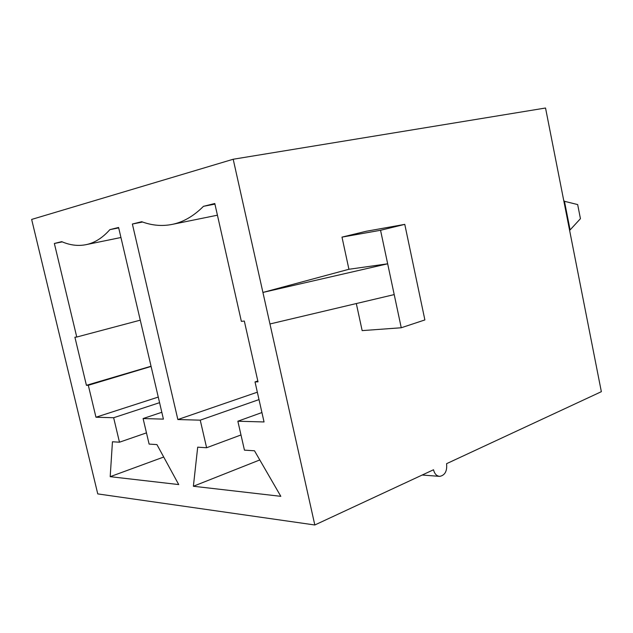 <?xml version="1.0" encoding="UTF-8"?>
<svg xmlns="http://www.w3.org/2000/svg" width="633" height="633" viewBox="0 0 633 633"><rect width="100%" height="100%" fill="white"/><g stroke="black" fill="none" stroke-linecap="round" stroke-linejoin="round"><path stroke-width="0.95" d="M62.295 241.885L54.359 243.476L76.759 337.033L74.9 337.215L86.42 385.315L88.311 385.283L151.097 366.436M54.359 243.476L61.718 241.64C69.931 245.224 78.001 246.237 85.946 244.686C94.57 242.937 102.538 237.929 109.849 229.652L118.593 227.469L163.417 419.125L143.098 418.555L149.111 444.089L156.929 444.588L178.72 484.569L110.197 476.673L112.445 441.763L119.471 442.206L113.647 417.725L95.963 417.226L88.311 385.283M214.793 203.51L241.363 321.342L244.322 321.058L258.011 381.849L255.02 381.913L264.048 421.958L237.858 421.222L244.449 450.142L254.49 450.783L280.823 496.327L193.382 486.255L197.694 447.175L206.611 447.745L200.242 420.162L177.857 419.537L132.376 224.035L141.721 221.708C151.833 225.49 161.929 226.4 172.002 224.43C183.143 222.207 193.619 216.177 203.446 206.334L214.793 203.51M314.815 524.986L233.197 159.247L545.535 108.014L601.35 391.685L446.589 463.68C447.278 471.071 444.983 475.304 439.713 476.38C436.628 476.071 434.562 473.872 433.51 469.765L314.815 524.986L97.759 493.906L31.65 219.429L233.197 159.247M269.959 323.969L394.209 294.59L380.552 230.277L404.78 224.367L424.878 319.934L401.251 327.759L362.155 330.616L356.316 303.547M161.819 412.289L143.098 418.555M118.695 227.896L109.849 229.652M76.759 337.033L140.273 320.163M158.258 397.081L95.963 417.226M159.571 402.675L113.647 417.725M146.476 432.869L119.471 442.206M163.71 457.026L110.197 476.673M142.575 222.025L132.376 224.035M257.338 392.191L177.857 419.537M151.05 366.238L86.42 385.315M348.925 269.27L262.917 292.438L387.665 263.803L348.925 269.27L341.994 237.122L366.009 231.314L404.78 224.367M401.251 327.759L394.209 294.59M380.552 230.277L341.994 237.122M259.783 459.946L193.382 486.255M240.991 434.958L206.611 447.745M259.008 399.589L200.242 420.162M214.927 204.103L203.446 206.334M261.927 412.542L237.858 421.222M257.813 380.971L255.02 381.913M563.861 201.152L577.668 204.57L580.437 218.686L570.096 229.929L564.414 201.057L563.868 201.199M569.558 230.088L570.096 229.929M85.946 244.686L120.943 237.502M422.203 475.027L439.215 476.34M172.002 224.43L217.428 215.196"/></g></svg>

